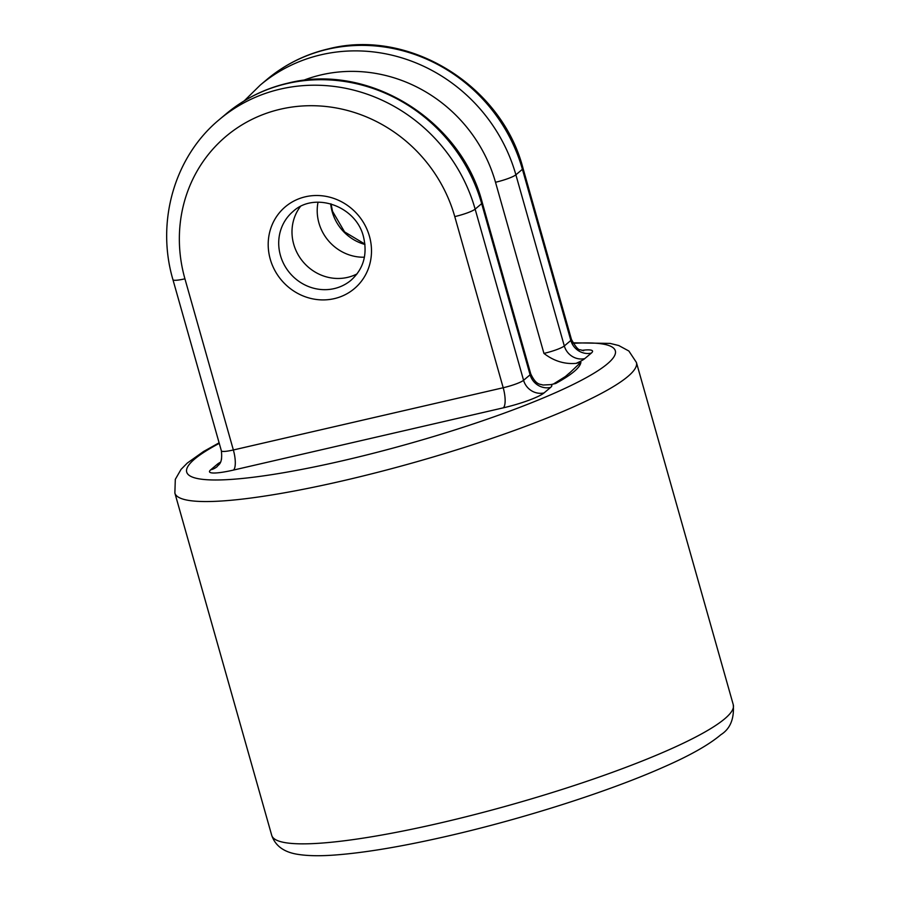 <?xml version="1.0" encoding="UTF-8"?>
<svg xmlns="http://www.w3.org/2000/svg" width="900" height="900" viewBox="0 0 900 900"><rect width="100%" height="100%" fill="white"/><g stroke="black" fill="none" stroke-linecap="round" stroke-linejoin="round"><path stroke-width="1.35" d="M300.341 206.606A44.966 42.233 -130.1 0 0 293.715 244.226A44.966 42.233 -130.1 0 0 357.053 273.892M364.41 257.209A44.966 42.233 49.9 0 1 318.926 222.986A44.966 42.233 49.9 0 1 318.037 202.185M581.906 350.348A34.267 5.107 164.2 0 1 591.322 353.093L584.798 358.594A34.267 5.107 164.2 0 1 576.045 363.375L580.905 362.25A186.795 27.844 164.2 0 1 555.694 383.49L550.834 384.615A34.267 5.107 164.2 0 1 550.586 387.428L544.05 392.929A34.267 5.107 164.2 0 1 503.303 407.835L233.471 470.07A34.267 5.107 164.2 0 1 210.735 469.8L217.26 464.299A34.267 5.107 164.2 0 1 220.433 462.218M550.586 387.428A17.134 16.088 49.9 0 1 530.1 374.794L481.669 203.636L475.144 209.138L523.575 380.295L530.1 374.794A17.134 2.554 -15.8 0 0 530.707 373.781C536.377 385.965 540.585 383.816 542.835 385.031L550.834 384.615M568.98 373.567L580.905 362.25M576.045 363.375C564.491 364.343 553.793 361.024 543.938 353.407L495.506 182.261A145.62 136.744 -130.1 0 0 321.39 74.824A145.62 136.744 -130.1 0 0 303.086 80.471M364.95 244.463A44.966 42.233 49.9 0 1 332.201 211.792A44.966 42.233 49.9 0 1 330.694 203.816M293.119 211.421A44.966 42.233 -130.1 0 0 280.429 255.42A44.966 42.233 -130.1 0 0 351.079 280.204C363.544 268.852 367.673 254.351 363.465 236.7C356.062 205.796 314.392 191.43 293.119 211.421M270.248 259.144A53.539 50.276 49.9 0 1 305.438 196.774A53.539 50.276 49.9 0 1 369.45 236.273A53.539 50.276 49.9 0 1 334.26 298.642A53.539 50.276 49.9 0 1 270.248 259.144M733.275 704.745C734.332 718.852 730.204 728.842 720.855 734.726C708.863 744.863 689.749 755.663 663.514 767.126C608.895 791.438 523.159 818.798 447.829 836.055C402.784 846.405 365.22 852.727 335.149 855C320.287 856.136 307.912 855.934 298.058 854.381C284.108 852.289 275.332 845.944 271.721 835.346A239.839 35.741 -15.8 0 0 439.47 823.163A239.839 35.741 -15.8 0 0 733.275 704.745L636.413 362.441A239.839 35.741 164.2 0 1 342.619 480.859A239.839 35.741 164.2 0 1 174.87 493.054L175.309 479.351L181.046 469.384L187.301 463.05L203.524 451.519L219.105 442.811M219.263 443.351A222.705 33.188 -15.8 0 0 342.506 460.766A222.705 33.188 -15.8 0 0 577.586 382.252A222.705 33.188 -15.8 0 0 573.131 343.35M221.197 460.339A186.795 27.844 164.2 0 1 221.58 458.966M266.749 79.627C284.805 64.508 305.415 54.248 328.567 48.836C409.027 28.136 501.716 85.399 523.024 168.3A17.134 2.554 164.2 0 1 522.416 169.301A162.743 152.831 -130.1 0 0 327.803 49.23A162.743 152.831 -130.1 0 0 266.749 79.627L260.224 85.129A162.743 152.831 49.9 0 1 321.277 54.731A162.743 152.831 49.9 0 1 515.88 174.803L564.311 345.96L570.836 340.459L522.416 169.301L515.88 174.803A17.134 2.554 164.2 0 1 495.506 182.261M184.928 278.82L233.359 449.978L503.201 387.743L454.77 216.596A145.62 136.744 -130.1 0 0 280.642 109.159A145.62 136.744 -130.1 0 0 184.928 278.82A17.134 2.554 -15.8 0 1 172.946 279.697L221.377 450.844A17.134 2.554 -15.8 0 0 233.359 449.978A17.134 5.31 77 0 1 233.471 470.07M530.707 373.781L482.276 202.635A17.134 2.554 -15.8 0 1 481.669 203.636A162.743 152.831 -130.1 0 0 287.066 83.565A162.743 152.831 -130.1 0 0 226.001 113.962L219.476 119.464A162.743 152.831 49.9 0 1 280.53 89.066A162.743 152.831 49.9 0 1 475.144 209.138A17.134 2.554 164.2 0 1 454.77 216.596M503.303 407.835A17.134 5.31 77 0 0 503.201 387.743A17.134 2.554 -15.8 0 0 523.575 380.295A17.134 16.088 49.9 0 0 544.05 392.929M591.322 353.093A17.134 16.088 49.9 0 1 570.836 340.459A17.134 2.554 -15.8 0 0 571.455 339.446C575.505 346.815 578.464 350.257 580.331 349.774L583.717 350.707M543.938 353.407A17.134 2.554 -15.8 0 0 564.311 345.96A17.134 16.088 49.9 0 0 584.798 358.594M210.735 469.8A17.134 16.088 -130.1 0 0 217.159 466.605C218.34 464.31 222.784 464.512 221.377 450.844M217.26 464.299A17.134 16.088 -130.1 0 0 219.735 463.511M331.065 203.917L332.516 211.286L344.576 231.896L364.905 244.08M174.87 493.054L271.721 835.346M172.946 279.697C155.812 221.602 174.532 156.465 219.476 119.464M523.024 168.3L571.455 339.446M482.276 202.635C460.969 119.734 368.291 62.471 287.82 83.171C264.668 88.582 244.069 98.843 226.001 113.962M244.226 100.867L260.224 85.129M636.413 362.441L628.864 351.011L618.75 345.532L610.099 343.406L572.816 342.81M553.455 384.007L565.403 376.515L569.801 372.69"/></g></svg>
